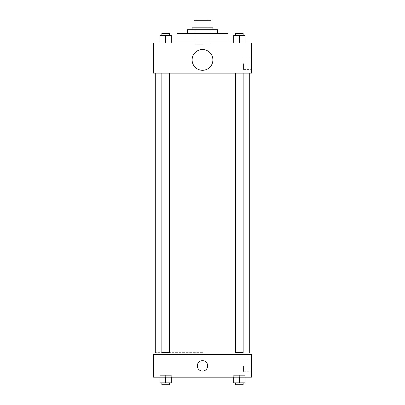 <?xml version="1.0" encoding="UTF-8"?>
<svg xmlns="http://www.w3.org/2000/svg" width="405" height="405" viewBox="0 0 405 405"><rect width="100%" height="100%" fill="white"/><g stroke="black" fill="none" stroke-linecap="round" stroke-linejoin="round"><path stroke-width="0.3" stroke-dasharray="2.02 1.52" d="M202.5 44.803L194.947 44.803L202.5 44.803M202.5 20.25L194.947 20.25L202.5 20.25M208.043 27.803L208.043 20.25L211 20.25L211 27.803L196.957 27.803L211 27.803M208.043 20.25L194 20.25M196.957 27.803L194 27.803L196.957 27.803L196.957 20.25M212.888 27.803L192.112 27.803M192.112 29.692L212.888 29.692L192.112 29.692M217.606 29.692L187.394 29.692M187.394 33.468L217.606 33.468L187.394 33.468M227.995 33.468L177.005 33.468M177.005 42.915L227.995 42.915L177.005 42.915M159.97 42.915L171.3 42.915L159.97 42.915L171.3 42.915L159.97 42.915L171.3 42.915L165.635 42.915L165.635 35.356L159.97 35.356L169.411 35.356L159.97 35.356L159.97 42.915L165.635 42.915L159.97 42.915L159.97 35.356L159.97 42.915L171.3 42.915L165.635 42.915L165.635 35.356L171.3 35.356L161.858 35.356L171.3 35.356L171.3 42.915L171.3 35.356M233.7 42.915L245.03 42.915L233.7 42.915L245.03 42.915L233.7 42.915L245.03 42.915L239.365 42.915L239.365 35.356L233.7 35.356L243.142 35.356L233.7 35.356L233.7 42.915L239.365 42.915L233.7 42.915L233.7 35.356L233.7 42.915L245.03 42.915L239.365 42.915L239.365 35.356L245.03 35.356L235.589 35.356L245.03 35.356L245.03 42.915L245.03 35.356M251.601 42.915L153.399 42.915L153.399 73.133L251.601 73.133L251.601 42.915M153.399 61.798L153.399 66.992L153.399 61.798M202.5 73.133L155.287 73.133L202.5 73.133M239.365 73.133L235.589 73.133L239.365 73.133M165.635 73.133L161.858 73.133L165.635 73.133M251.601 63.686L251.601 69.569L251.601 63.686M202.5 49.521A10.388 10.388 0 0 0 193.504 65.104A10.388 10.388 0 0 0 211.496 65.104A10.388 10.388 0 0 0 202.5 49.521A10.388 10.388 0 0 0 193.504 65.104A10.388 10.388 0 0 0 211.496 65.104A10.388 10.388 0 0 0 202.5 49.521M202.5 70.298A10.388 10.388 0 0 1 193.504 54.715A10.388 10.388 0 0 1 211.496 54.715A10.388 10.388 0 0 1 202.5 70.298M243.537 63.686L243.537 69.569L243.537 63.686M202.5 352.644L155.287 352.644L202.5 352.644M243.142 73.133L243.142 352.644L235.589 352.644L243.142 352.644L235.589 352.644L235.589 73.133M165.635 352.644L161.858 352.644L165.635 352.644M161.858 73.133L161.858 352.644L169.411 352.644L169.411 73.133M251.601 354.532L153.399 354.532L153.399 377.197L251.601 377.197L251.601 354.532M153.399 365.862L153.399 371.056L153.399 365.862M245.03 377.197L233.7 377.197L245.03 377.197L233.7 377.197L245.03 377.197L245.03 375.308L233.7 375.308L245.03 375.308L233.7 375.308L245.03 375.308L245.03 377.197M171.3 377.197L159.97 377.197L171.3 377.197L159.97 377.197L171.3 377.197L171.3 375.308L159.97 375.308L171.3 375.308L159.97 375.308L171.3 375.308L171.3 377.197M251.601 365.862L251.601 371.744L251.601 365.862M202.5 360.673A5.194 5.194 0 0 0 198.005 368.459A5.194 5.194 0 0 0 206.995 368.459A5.194 5.194 0 0 0 202.5 360.673A5.194 5.194 0 0 0 198.005 368.459A5.194 5.194 0 0 0 206.995 368.459A5.194 5.194 0 0 0 202.5 360.673M202.5 371.056A5.194 5.194 0 0 1 198.005 363.265A5.194 5.194 0 0 1 206.995 363.265A5.194 5.194 0 0 1 202.5 371.056M243.537 365.862L243.537 371.744L243.537 365.862M245.03 382.862L245.03 375.308L245.03 382.862L233.7 382.862L233.7 377.197M239.365 382.862L239.365 375.308L239.365 382.862L235.589 382.862L243.142 382.862L233.7 382.862L239.365 382.862L239.365 377.197M235.589 382.862L235.589 384.75L243.142 384.75L235.589 384.75L243.142 384.75L243.142 382.862M233.7 382.862L233.7 375.308L233.7 382.862M171.3 382.862L171.3 375.308L171.3 382.862L159.97 382.862L159.97 377.197M165.635 382.862L165.635 375.308L165.635 382.862L161.858 382.862L169.411 382.862L159.97 382.862L165.635 382.862L165.635 377.197M161.858 382.862L161.858 384.75L169.411 384.75L161.858 384.75L169.411 384.75L169.411 382.862M159.97 382.862L159.97 375.308L159.97 382.862M235.589 35.356L235.589 33.468L243.142 33.468L235.589 33.468L243.142 33.468L243.142 35.356M239.365 42.915L239.365 35.356M161.858 35.356L161.858 33.468L169.411 33.468L161.858 33.468L169.411 33.468L169.411 35.356M165.635 42.915L165.635 35.356M194.947 20.25L194.947 44.803M210.053 20.25L210.053 44.803M243.537 69.569L251.601 69.569M243.537 57.809L251.601 57.809M243.537 371.744L251.601 371.744M243.537 359.984L251.601 359.984"/><path stroke-width="0.61" d="M196.957 27.803L196.957 20.25L194 20.25L194 27.803L194 20.25M196.957 20.25L211 20.25L211 27.803M208.043 27.803L208.043 20.25M192.112 29.692L192.112 27.803L212.888 27.803L212.888 29.692M187.394 33.468L187.394 29.692L217.606 29.692L217.606 33.468M177.005 42.915L177.005 33.468L227.995 33.468L227.995 42.915M153.399 42.915L251.601 42.915L251.601 73.133L153.399 73.133L153.399 42.915M202.5 70.298A10.388 10.388 0 0 1 193.504 54.715A10.388 10.388 0 0 1 211.496 54.715A10.388 10.388 0 0 1 202.5 70.298M235.589 73.133L235.589 352.644L243.142 352.644L243.142 73.133M169.411 73.133L169.411 352.644L161.858 352.644L161.858 73.133M153.399 354.532L251.601 354.532L251.601 377.197L153.399 377.197L153.399 354.532M202.5 371.056A5.194 5.194 0 0 1 198.005 363.265A5.194 5.194 0 0 1 206.995 363.265A5.194 5.194 0 0 1 202.5 371.056M233.7 377.197L233.7 382.862L245.03 382.862L245.03 377.197L245.03 382.862M239.365 382.862L239.365 377.197M243.142 382.862L243.142 384.75L235.589 384.75L235.589 382.862M159.97 377.197L159.97 382.862L171.3 382.862L171.3 377.197L171.3 382.862M165.635 382.862L165.635 377.197M169.411 382.862L169.411 384.75L161.858 384.75L161.858 382.862M233.7 42.915L233.7 35.356L245.03 35.356L245.03 42.915L245.03 35.356M239.365 42.915L239.365 35.356M243.142 35.356L243.142 33.468L235.589 33.468L235.589 35.356M159.97 42.915L159.97 35.356L171.3 35.356L171.3 42.915L171.3 35.356M165.635 42.915L165.635 35.356M169.411 35.356L169.411 33.468L161.858 33.468L161.858 35.356M249.713 352.644L249.713 73.133M155.287 352.644L155.287 73.133"/></g></svg>
